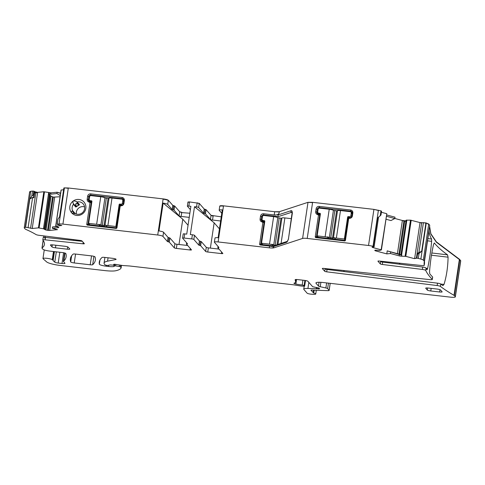<?xml version="1.0" encoding="UTF-8"?>
<svg xmlns="http://www.w3.org/2000/svg" width="485" height="485" viewBox="0 0 485 485"><rect width="100%" height="100%" fill="white"/><g stroke="black" fill="none" stroke-linecap="round" stroke-linejoin="round"><path stroke-width="0.73" d="M380.216 215.916L380.967 210.884L381.549 211.187L380.974 215.037L377.609 217.989L373.359 246.404L373.02 246.313A6.075 1.031 -171.5 0 0 368.533 245.489L307.217 238.438A6.075 1.031 -171.5 0 0 302.604 238.438L273.922 247.829A6.075 1.031 -171.5 0 1 269.308 247.829L218.117 241.948A4.553 0.776 -171.5 0 0 214.382 242.154A4.553 0.776 -171.5 0 0 214.449 242.318L218.947 247.465L217.85 247.732L222.839 253.431A1.825 0.309 -171.5 0 1 222.864 253.497A1.825 0.309 -171.5 0 1 221.366 253.582L207.75 252.018A1.825 0.309 8.5 0 1 205.664 251.46L200.651 245.725L201.269 241.578L199.408 240.972L194.473 235.328A1.825 0.309 -171.5 0 0 192.387 234.776L191.769 238.917L184.076 238.032A1.825 0.309 8.5 0 0 182.578 238.117L183.197 233.97A1.825 0.309 -171.5 0 0 183.227 234.037M380.967 210.884L373.929 209.374L312.613 202.33L307.999 202.324L279.318 211.721L274.704 211.721L223.512 205.834C220.863 205.573 219.638 205.701 219.844 206.204M349.248 218.28L348.66 218.735L345.405 240.499L344.817 240.954L315.65 237.601L315.214 237.032L318.463 215.267L317.948 214.685A2.734 2.643 -41.2 0 1 315.686 211.715L316.129 208.756A2.734 2.643 -41.2 0 1 319.191 206.398L350.57 210.005A2.734 2.643 -41.2 0 1 352.831 212.976L352.389 215.934A2.734 2.643 -41.2 0 1 349.327 218.292L348.763 217.601L348.175 218.056L344.932 239.735L344.326 240.269L316.941 237.123L316.511 236.474L319.748 214.788L319.312 214.212L318.348 214.103A1.825 1.758 138.8 0 1 316.838 212.121L315.686 211.715M273.528 245.883L261.409 244.488L260.9 243.906L259.602 244.385L260.039 244.961L269.575 246.053C271.885 246.374 273.334 246.944 273.934 247.762L273.158 246.677L273.873 245.919M259.602 244.385L262.858 222.621L262.343 222.039C260.748 221.694 259.99 220.705 260.075 219.068L260.518 216.11C260.924 214.509 261.942 213.721 263.579 213.752L274.219 214.976C276.553 215.134 278.172 214.57 279.087 213.267L277.887 215L278.251 216.613L263.719 214.946L263.579 213.752M221.772 213.261L219.226 210.351A4.553 0.776 -171.5 0 1 219.159 210.187A4.553 0.776 -171.5 0 1 222.275 209.914L218.117 237.741A4.553 0.776 -171.5 0 0 215 238.008L214.382 242.154M221.239 216.837L211.066 215.346L206.076 209.647L205.1 209.641L204.531 213.485L205.458 213.788L210.448 219.493A1.825 0.309 8.5 0 0 212.527 220.051L220.62 220.978M206.076 209.647L204.215 209.041L199.25 203.36L189.471 201.924L187.98 202.002L187.956 202.366L189.471 201.924M204.531 213.485L203.597 213.182L198.632 207.507A1.825 0.309 8.5 0 0 196.546 206.95L194.509 206.713L190.35 234.54L192.387 234.776M183.197 233.97A1.825 0.309 -171.5 0 1 184.694 233.891L186.731 234.122L190.89 206.301L188.853 206.064A1.825 0.309 8.5 0 0 187.356 206.149L187.931 202.3M190.387 209.653L187.386 206.216A1.825 0.309 8.5 0 1 187.356 206.149M189.853 213.23L181.723 212.594L181.154 216.443L189.235 217.371M181.772 212.297L179.686 211.739L174.667 206.004L172.805 205.397L168.337 200.287C167.604 199.717 165.87 199.256 163.124 198.892L68.318 187.992L64.19 187.883L63.862 188.004L59.552 216.868M181.154 216.443A1.825 0.309 8.5 0 1 179.068 215.886L174.048 210.15L172.187 209.544L167.719 204.427A4.553 0.776 8.5 0 0 163.142 203.118L182.784 219.22L188.059 225.252M168.337 200.287L168.289 200.578C167.561 200.014 165.821 199.553 163.081 199.189L157.728 235.007L62.923 224.106A6.075 1.031 -171.5 0 0 59.037 223.973L57.236 224.155L57.988 219.117L59.946 216.298L64.19 187.883M73.605 200.748A8.203 7.924 -41.2 0 0 71.774 212.982L71.792 212.994A8.203 7.924 -41.2 0 0 84.275 212.09A8.203 7.924 -41.2 0 0 73.623 200.735L73.605 200.748C72.768 201.802 72.695 202.754 73.38 203.597L73.429 204.367A6.378 6.166 -41.2 0 0 72.507 210.526L72.271 211.036C71.422 211.266 71.259 211.915 71.774 212.982L71.756 212.957M120.765 205.767L120.177 206.222L116.921 227.986L116.333 228.441L87.167 225.088L86.73 224.513L89.98 202.748L89.464 202.166A2.734 2.643 -41.2 0 1 87.197 199.196L87.639 196.237A2.734 2.643 -41.2 0 1 90.707 193.879L122.081 197.486A2.734 2.643 -41.2 0 1 124.348 200.457L123.905 203.415A2.734 2.643 -41.2 0 1 120.844 205.773L120.28 205.082L121.244 205.191A1.825 1.758 -41.2 0 0 123.287 203.621L123.905 203.415M57.988 219.117L57.115 224.373L61.807 225.501L55.666 226.149L58.4 227.216A2.128 0.364 8.5 0 1 58.818 227.507A2.128 0.364 8.5 0 1 58.436 227.653L58.497 227.253M63.602 189.75L61.177 189.999L55.775 226.107M60.061 196.771L53.332 197.11L48.361 230.387A2.128 0.364 -171.5 0 0 49.719 230.43L57.485 229.647L52.325 228.271L52.495 226.938L56.569 226.525M60.558 193.448L57.109 192.218L50.992 192.836L43.826 191.751L37.478 192.387L34.344 191.551M60.601 193.151L57.109 192.218M60.237 195.582L56.933 193.551L50.792 194.17L48.512 193.588L43.547 228.811L38.43 227.865L32.228 228.496L28.094 227.647A1.825 0.309 -171.5 0 0 25.584 227.356L25.341 227.38A6.075 1.031 -171.5 0 0 24.25 227.792A6.075 1.031 -171.5 0 0 24.335 228.011L25.178 228.968A6.075 1.031 -171.5 0 0 25.917 229.429A135.163 22.941 -171.5 0 1 35.963 234.528A3.037 0.515 8.5 0 0 39.133 235.322L79.983 240.396A1.825 0.309 -171.5 0 1 81.977 240.942L84.341 243.646A1.825 0.309 -171.5 0 1 84.366 243.712A1.825 0.309 -171.5 0 1 82.965 243.803L45.154 239.82L45.511 237.45L82.317 241.33M56.933 193.551L57.066 192.515M34.223 192.133L35.823 193.042L37.478 192.387M37.624 192.381L37.436 192.684L34.296 191.848M33.489 197.025L33.804 195.546M34.429 191.399L33.798 191.169L33.222 195.018L33.598 195.115L34.429 191.399M33.798 191.169L32.537 191.084L31.786 196.116L29.834 198.941L25.584 227.356M33.222 195.018L31.786 196.116M32.537 191.084L30.743 191.266L29.737 191.902M43.195 240.518L42.086 247.92A6.075 1.031 -171.5 0 0 41.983 248.071A6.075 1.031 -171.5 0 0 42.068 248.29L42.91 249.248A6.075 1.031 -171.5 0 0 49.858 251.103L62.316 252.539A3.037 0.515 -171.5 0 1 65.833 253.528A221.087 37.521 -171.5 0 1 66.142 256.765A221.087 37.521 -171.5 0 1 63.814 261.069A6.075 1.031 -171.5 0 1 63.541 261.221A3.037 0.515 -171.5 0 0 63.371 261.354A3.037 0.515 -171.5 0 0 63.42 261.463L64.929 263.191A3.644 0.618 -171.5 0 1 64.978 263.319A3.644 0.618 -171.5 0 1 61.995 263.488L58.206 263.052A3.037 0.515 -171.5 0 1 54.763 262.155L53.095 260.651A3.037 0.515 -171.5 0 1 53.017 260.512A3.037 0.515 -171.5 0 1 53.053 260.451A6.075 1.031 -171.5 0 0 53.126 260.324A6.075 1.031 -171.5 0 0 52.495 259.736A6.075 1.031 -171.5 0 1 52.265 259.614A4.856 0.825 -171.5 0 0 46.96 258.323A4.856 0.825 -171.5 0 0 42.971 258.541A4.856 0.825 -171.5 0 0 43.098 258.772L46.651 261.912A12.149 2.061 -171.5 0 0 60.407 265.483L104.808 270.588A15.187 2.577 -171.5 0 0 115.854 270.721A57.703 9.791 -171.5 0 0 121.123 267.823A3.037 0.515 -171.5 0 0 121.129 267.811A3.037 0.515 -171.5 0 0 121.086 267.702L120.322 266.829L119.243 266.501L115.606 265.913L113.969 265.932L114.248 266.277M108.07 257.796L107.567 261.173L115.782 259.523A3.037 0.515 -171.5 0 0 116.103 259.354A3.037 0.515 -171.5 0 0 112.581 258.317L104.499 257.383A3.037 0.515 -171.5 0 0 102.05 257.456A212.582 36.078 -171.5 0 0 99.292 262.088A212.582 36.078 -171.5 0 0 99.334 264.204A6.075 1.031 -171.5 0 0 106.367 266.216L108.488 266.465A7.287 1.237 -171.5 0 0 114.218 266.386M114.757 264.283L114.618 265.21L110.046 264.949L107.452 265.495L105.19 265.028L104.542 264.283A33.404 5.668 -171.5 0 1 104.069 263.088A33.404 5.668 -171.5 0 1 107.567 261.173M114.618 265.21L114.321 264.834A3.037 0.515 -171.5 0 0 113.957 264.61A1.825 0.309 -171.5 0 1 113.708 264.41A1.825 0.309 -171.5 0 1 115.672 264.392L122.014 265.41A3.037 0.515 -171.5 0 0 123.542 265.586L129.143 265.95A3.037 0.515 -171.5 0 1 129.895 266.016L292.801 284.737A6.075 1.031 -171.5 0 1 294.371 284.956L299.73 285.817A6.075 1.031 -171.5 0 0 302.792 286.168L304.635 286.077L304.119 285.489L302.21 285.004A9.718 1.649 -171.5 0 1 295.862 284.034A3.037 0.515 -171.5 0 1 293.977 283.264A3.037 0.515 -171.5 0 1 294.183 283.119A21.261 3.607 -171.5 0 0 295.626 282.088A21.261 3.607 -171.5 0 0 295.62 281.846L295.141 279.76A3.037 0.515 -171.5 0 1 295.141 279.724A3.037 0.515 -171.5 0 1 297.626 279.584L304.435 280.366A3.037 0.515 -171.5 0 1 307.908 281.294L312.649 286.714L319.1 288.102A3.037 0.515 -171.5 0 0 319.045 288.181A3.037 0.515 -171.5 0 0 319.088 288.29L319.306 288.539A3.037 0.515 -171.5 0 0 319.688 288.769L307.933 288.472A9.112 1.546 -171.5 0 0 303.743 289.145A9.112 1.546 -171.5 0 0 303.877 289.466L307.126 293.189A3.037 0.515 -171.5 0 0 311.206 294.171L312.928 294.304A4.553 0.776 -171.5 0 0 315.753 294.007A4.553 0.776 -171.5 0 0 313.722 293.037L310.982 290.285A1.825 0.309 -171.5 0 1 310.952 290.218A1.825 0.309 -171.5 0 1 311.788 290.085L327.757 290.648A3.037 0.515 -171.5 0 0 329.157 290.424A3.037 0.515 -171.5 0 0 329.109 290.315L327.624 288.617A3.037 0.515 -171.5 0 0 325.878 287.975L320.239 286.726A3.037 0.515 -171.5 0 1 318.487 286.083L316.044 283.288A9.112 1.546 -171.5 0 1 315.911 282.961A9.112 1.546 -171.5 0 1 323.38 282.543L450.377 297.141A6.075 1.031 -171.5 0 0 455.354 296.862A6.075 1.031 -171.5 0 0 455.269 296.644L454.342 295.589A6.075 1.031 -171.5 0 0 454.015 295.341A432.099 73.332 -171.5 0 1 440.386 286.386A3.037 0.515 -171.5 0 0 437.143 285.544L326.702 271.824A1.825 0.309 8.5 0 1 324.714 271.279L322.343 268.575A1.825 0.309 8.5 0 1 322.319 268.508A1.825 0.309 8.5 0 1 323.719 268.411L429.977 279.621A3.037 0.515 -171.5 0 0 432.311 279.469A3.037 0.515 -171.5 0 0 432.256 279.348A432.099 73.332 -171.5 0 1 425.709 270.4A3.037 0.515 -171.5 0 0 422.356 269.442L382.307 264.464A1.825 0.309 8.5 0 1 380.319 263.919L377.954 261.215A1.825 0.309 8.5 0 1 377.93 261.154A1.825 0.309 8.5 0 1 379.331 261.057L421.877 265.55A3.037 0.515 -171.5 0 0 424.211 265.392A3.037 0.515 -171.5 0 0 424.211 265.368A432.099 73.332 -171.5 0 1 424.254 261.912A432.099 73.332 -171.5 0 1 424.339 261.403A6.075 1.031 -171.5 0 0 424.339 261.397A6.075 1.031 -171.5 0 0 424.254 261.179L423.332 260.124A6.075 1.031 -171.5 0 0 420.871 259.093L418.319 258.414L419.07 253.382L421.677 251.309L417.973 252.891L417.9 253.4M460.665 260.536L460.708 261.045L459.744 259.481L436.336 241.839L430.892 233.806L429.583 226.313M424.254 261.179L429.734 225.295L428.728 224.015L425.927 222.894L420.01 222.585L410.498 220.135L406.133 220.172L400.98 254.952L401.756 255.243L387.194 250.866L386.83 253.891L375.802 250.945A2.128 0.364 -171.5 0 1 374.941 250.581L374.808 250.424A2.128 0.364 -171.5 0 1 374.778 250.351A2.128 0.364 -171.5 0 1 375.16 250.205L375.281 250.193A2.128 0.364 -171.5 0 1 376.639 250.242L379.409 250.545L381.416 249.89L372.359 247.411L372.068 247.077L373.796 246.901A1.825 0.309 -171.5 0 0 374.123 246.78A1.825 0.309 -171.5 0 0 373.359 246.404M416.597 258.02L414.366 258.632L405.806 256.347L401.616 256.195A2.128 0.364 8.5 0 1 399.143 255.844L399.343 254.51M406.103 220.917L402.38 220.487L394.832 218.474M406.06 221.215L404.702 221.166L399.749 254.298L387.194 250.866M386.442 216.28L394.826 218.517L390.989 220.566L385.999 219.232M394.826 218.517L394.996 217.177L386.642 214.946M386.751 214.043L386.563 213.655L381.392 212.272M386.787 213.8L381.161 249.763M91.495 255.892L75.563 254.061A3.037 0.515 -171.5 0 0 73.114 254.134A212.582 36.078 -171.5 0 0 70.38 258.741A212.582 36.078 -171.5 0 0 70.713 261.955A3.037 0.515 -171.5 0 0 74.223 262.949L90.222 264.786A3.037 0.515 -171.5 0 0 92.671 264.713A212.582 36.078 -171.5 0 0 95.357 260.148A212.582 36.078 -171.5 0 0 95.005 256.88A3.037 0.515 -171.5 0 0 91.495 255.892M315.65 237.601L316.941 237.123L316.505 236.547L315.214 237.032M318.463 215.267L319.748 214.788L319.312 214.212L318.033 214.691M348.763 217.601L349.727 217.71A1.825 1.758 138.8 0 0 351.77 216.134L352.213 213.176A1.825 1.758 138.8 0 0 350.703 211.193L319.324 207.592A1.825 1.758 138.8 0 0 317.281 209.162L316.838 212.121L318.596 214.127M292.31 212.933L291.685 212.218A1.212 1.134 -108.1 0 1 290.733 210.799L277.887 215M278.251 216.613L292.2 212.121L288.454 238.929M290.733 210.799C291.697 210.199 292.243 210.963 292.358 213.079L288.436 238.887C287.86 240.615 287.296 241.506 286.75 241.548L273.304 245.956M287.302 241.518L285.998 242.47L273.158 246.677M260.039 244.961L261.336 244.476L260.906 243.828L264.137 222.221L263.701 221.572L262.743 221.457A1.825 1.758 138.8 0 1 261.233 219.475L260.075 219.068M262.858 222.621L264.137 222.142L263.701 221.572L262.421 222.051M264.24 215.546L263.719 214.946A1.825 1.758 138.8 0 0 261.676 216.516L261.233 219.475L262.985 221.487M194.509 206.713L214.158 222.827L219.438 228.865M174.291 247.853L174.909 243.706A1.825 0.309 -171.5 0 0 176.995 244.264L176.37 248.411A1.825 0.309 8.5 0 1 174.291 247.853L169.301 242.148L167.44 241.542L168.059 237.401L163.56 232.254A4.553 0.776 -171.5 0 0 158.983 230.939L163.142 203.118M168.059 237.401L169.92 238.008L169.301 242.148M174.909 243.706L169.92 238.008M176.995 244.264L187.671 245.495M186.616 242.767L186.422 244.046L187.543 243.822L182.609 238.183A1.825 0.309 8.5 0 1 182.578 238.117M199.408 240.972L198.789 245.119L193.854 239.475A1.825 0.309 -171.5 0 0 191.769 238.917M205.664 251.46L206.289 247.314L201.269 241.578M206.289 247.314A1.825 0.309 -171.5 0 0 208.368 247.871L219.044 249.102M214.158 222.827L210.381 248.102M157.728 235.007A4.553 0.776 8.5 0 1 162.942 236.395L163.56 232.254M73.38 203.597L75.799 206.355C75.169 203.276 76.187 202.621 78.849 204.391L79.485 204.664L78.849 205.222L78.903 204.47L78.303 204.434C76.218 202.966 75.484 203.439 76.096 205.858L75.799 206.355A0.606 0.588 138.8 0 1 75.739 207.004L76.654 206.634A6.378 6.166 138.8 0 1 78.849 205.222M73.623 200.735L76.309 201.475M71.792 212.994L75.399 213.679A6.378 6.166 -41.2 0 0 83.171 203.87A6.378 6.166 -41.2 0 0 77.151 201.972L76.436 201.627L78.879 204.427A0.606 0.588 -41.2 0 0 79.455 204.609L79.485 204.664M90.113 201.614L88.355 199.608A1.825 1.758 -41.2 0 0 89.864 201.584L90.828 201.699L91.707 202.863M87.197 199.196L88.355 199.608L88.797 196.643L87.639 196.237M91.362 195.673L90.84 195.073A1.825 1.758 -41.2 0 0 88.797 196.643L89.507 197.456M90.707 193.879L90.84 195.073L122.22 198.68L122.081 197.486M123.287 203.621L123.73 200.663A1.825 1.758 -41.2 0 0 122.22 198.68L123.748 200.432M91.259 202.348L88.027 223.955L88.458 224.603L115.763 227.744L116.448 227.222L119.674 205.616L120.28 205.082M86.73 224.513L88.021 224.034L88.458 224.603L87.167 225.088M89.543 202.178L90.828 201.699L91.265 202.269L89.98 202.748M53.332 197.11L50.883 196.085L48.791 193.727M33.507 196.946L33.92 197.801L32.61 197.45L29.834 198.941M45.263 236.086L44.844 238.329M42.086 247.92A135.163 22.941 -171.5 0 0 44.432 244.482A135.163 22.941 -171.5 0 0 42.856 240.075A3.037 0.515 8.5 0 1 42.819 239.972A3.037 0.515 8.5 0 1 45.154 239.82M324.714 271.279L325.065 268.908A1.825 0.309 8.5 0 0 327.054 269.454L437.494 283.173A3.037 0.515 -171.5 0 1 440.744 284.022A432.099 73.332 -171.5 0 0 442.92 285.616L443.999 284.434L440.786 284.052M431.462 255.219L448.073 257.177C447.891 267.083 446.533 276.165 443.999 284.434M448.073 257.177L447.522 254.837L431.838 252.982M432.311 279.469L432.662 277.099A3.037 0.515 -171.5 0 0 432.608 276.977A432.099 73.332 -171.5 0 1 429.734 273.764L429.558 271.442C430.322 261.579 431.68 252.497 433.632 244.191L434.336 242.979A432.099 73.332 -171.5 0 0 447.522 254.837M380.319 263.919L380.67 261.554A1.825 0.309 -171.5 0 0 382.665 262.1L422.714 267.071A3.037 0.515 -171.5 0 1 426.066 268.035A432.099 73.332 -171.5 0 0 427 269.818L427.57 268.575L426.248 268.417M427.437 240.821L431.644 241.318C430.741 251.139 429.383 260.221 427.57 268.575M431.644 241.318L431.595 239.032L427.776 238.584M424.557 263.046A3.037 0.515 -171.5 0 0 424.569 263.022A3.037 0.515 -171.5 0 0 424.569 262.997A432.099 73.332 -171.5 0 1 424.472 261.342L429.067 230.563A432.099 73.332 -171.5 0 0 431.595 239.032M417.997 253.291L417.233 254.17M417.512 254.346L416.936 258.19L417.245 254.37L419.07 253.382M416.936 258.19L418.319 258.414M416.67 258.22L414.366 258.632M400.937 254.928L406.084 220.469L400.931 254.934M399.749 254.298L401.053 254.74M390.625 252.182L390.461 253.522L386.83 253.891M390.461 253.522L399.143 255.844M198.789 245.119L200.651 245.725M186.422 244.046L191.46 249.83A1.825 0.309 -171.5 0 1 191.484 249.89A1.825 0.309 -171.5 0 1 189.993 249.975L176.37 248.411M167.44 241.542L162.942 236.395M52.325 228.271L58.436 227.653M51.046 196.183L45.996 230.005A2.128 0.364 -171.5 0 0 47.566 230.296L48.361 230.387M45.996 230.005L45.82 229.957A2.128 0.364 -171.5 0 1 44.959 229.599L43.547 228.811M218.256 248.193L218.135 248.993M186.755 245.386L186.877 244.585M179.001 244.495L182.784 219.22M76.357 214.061A6.378 6.166 138.8 0 1 84.578 206.871M76.533 201.742L78.849 204.391A0.606 0.588 -41.2 0 0 78.879 204.427L78.861 204.409M75.096 213.588L74.817 213.164A0.606 0.588 -41.2 0 1 74.817 213.588M73.756 240.427L73.362 239.578M43.207 237.705A3.037 0.515 8.5 0 1 43.177 237.608A3.037 0.515 8.5 0 1 45.511 237.45M439.992 289.678L439.646 291.994A3.037 0.515 -171.5 0 0 442.132 291.855A3.037 0.515 -171.5 0 0 442.09 291.746L440.55 289.988A3.037 0.515 -171.5 0 0 437.076 289.054L428.194 288.035A3.037 0.515 -171.5 0 0 425.703 288.175A3.037 0.515 -171.5 0 0 425.745 288.284L427.291 290.048A3.037 0.515 -171.5 0 0 430.765 290.976L431.153 288.375M439.646 291.994L430.765 290.976M67.651 246.883L67.306 249.199A3.037 0.515 -171.5 0 0 69.798 249.06A3.037 0.515 -171.5 0 0 69.755 248.95L68.209 247.186A3.037 0.515 -171.5 0 0 64.735 246.259L52.895 244.895A3.037 0.515 -171.5 0 0 50.404 245.034A3.037 0.515 -171.5 0 0 50.452 245.143L51.992 246.907A3.037 0.515 -171.5 0 0 55.466 247.835L55.854 245.24M67.306 249.199L55.466 247.835M343.489 271.497L344.435 270.6M399.094 264.137L400.046 263.246M76.096 205.858L76.551 206.519L75.854 206.428L75.787 207.04M78.303 204.434L78.77 205.088A6.457 6.244 138.8 0 0 76.551 206.519L76.654 206.634M74.751 213.812L74.86 213.218M327.254 268.787L327.151 269.466M382.865 261.433L382.762 262.112M91.926 201.378L91.416 200.796A0.606 0.588 -41.2 0 1 91.92 201.457L88.646 223.361L89.877 224.773M108.979 198.45L104.924 197.868A3.644 0.618 -171.5 0 0 100.753 196.752L90.986 195.631A1.212 1.176 -41.2 0 0 89.622 196.68L89.228 199.341A1.212 1.176 -41.2 0 0 90.234 200.663L91.774 202.427M119.795 205.319L119.152 204.585A0.606 0.588 -41.2 0 1 119.837 204.064L121.02 204.197A1.212 1.176 -41.2 0 0 122.378 203.154L122.778 200.487A1.212 1.176 -41.2 0 0 121.771 199.165L112.005 198.044A3.644 0.618 -171.5 0 0 109.016 198.213L104.948 225.446A3.644 0.618 8.5 0 1 105.979 225.173L107.046 226.744M91.416 200.796L90.234 200.663M99.946 225.925L98.873 224.355A3.644 0.618 8.5 0 1 100.856 225.101L104.996 225.573A3.644 0.618 8.5 0 1 104.948 225.446M100.28 225.968L98.873 224.355M98.825 224.652A3.644 0.618 -171.5 0 0 96.642 224.282L88.646 223.361M112.005 198.044L107.888 225.573A3.644 0.618 -171.5 0 0 105.93 225.47M107.888 225.573L115.879 226.489L119.152 204.585M116.455 227.15L115.879 226.489M264.804 221.251L264.295 220.669A0.606 0.588 -41.2 0 1 264.798 221.33L261.524 243.234L262.755 244.64M281.858 218.323L277.802 217.735A3.644 0.618 -171.5 0 0 273.631 216.625L263.864 215.498A1.212 1.176 -41.2 0 0 262.5 216.546L262.1 219.214A1.212 1.176 -41.2 0 0 263.112 220.536L264.652 222.3M291.461 218.674L284.877 217.917A3.644 0.618 -171.5 0 0 281.894 218.08L277.953 244.428M264.295 220.669L263.112 220.536M272.819 245.798L271.752 244.228A3.644 0.618 8.5 0 1 273.728 244.967L275.159 245.343M273.158 245.84L271.752 244.228M271.703 244.525A3.644 0.618 -171.5 0 0 269.514 244.149L261.524 243.234M320.409 213.897L319.9 213.315A0.606 0.588 -41.2 0 1 320.403 213.976L317.129 235.88L318.366 237.286M337.463 210.969L333.407 210.381A3.644 0.618 -171.5 0 0 329.236 209.265L319.469 208.144A1.212 1.176 -41.2 0 0 318.111 209.193L317.711 211.854A1.212 1.176 -41.2 0 0 318.718 213.176L320.264 214.94M348.279 217.832L347.642 217.104A0.606 0.588 -41.2 0 1 348.321 216.577L349.503 216.716A1.212 1.176 -41.2 0 0 350.867 215.667L351.261 213.006A1.212 1.176 -41.2 0 0 350.255 211.684L340.488 210.563A3.644 0.618 -171.5 0 0 337.499 210.726L333.431 237.959A3.644 0.618 8.5 0 1 334.462 237.686L335.535 239.263M319.9 213.315L318.718 213.176M328.43 238.444L327.357 236.868A3.644 0.618 8.5 0 1 329.339 237.614L333.48 238.093A3.644 0.618 8.5 0 1 333.431 237.959M328.763 238.481L327.357 236.868M327.314 237.165A3.644 0.618 -171.5 0 0 325.126 236.795L317.129 235.88M340.488 210.563L336.372 238.087A3.644 0.618 -171.5 0 0 334.42 237.983M336.372 238.087L344.368 239.008L347.642 217.104M344.944 239.669L344.368 239.008M373.02 246.313L378.415 210.199M378.373 210.496L373.929 209.374M307.217 238.438L312.613 202.33M373.887 209.672L368.533 245.489M312.57 202.627L307.999 202.324M279.318 211.721L279.087 213.267M288.514 238.832C287.714 241.251 286.877 242.464 285.998 242.47M307.957 202.621L302.604 238.438M279.275 212.018L274.704 211.721M218.117 241.948L223.512 205.834M269.575 246.053L269.308 247.829M274.662 212.012L274.219 214.976M223.47 206.131C220.814 205.87 219.596 205.998 219.802 206.501M212.527 220.051L213.151 215.904M213.103 216.201L211.066 215.346M206.034 209.944L205.458 213.788M210.448 219.493L211.017 215.643M203.597 213.182L204.173 209.338L205.149 209.344M198.632 207.507L199.25 203.36M199.208 203.658L197.165 202.803M189.429 202.215L188.853 206.064M184.694 233.891L184.076 238.032M197.122 203.1L196.546 206.95M181.723 212.594L179.686 211.739M174.048 210.15L174.667 206.004M179.644 212.036L179.068 215.886M174.624 206.301L173.739 205.701M173.121 209.847L173.697 205.998L172.805 205.397M168.289 200.578L167.719 204.427M172.763 205.695L172.187 209.544M62.923 224.106L68.318 187.992M68.27 188.289L64.432 187.859M64.39 188.156L59.037 223.973M64.147 188.18L63.82 188.301M54.672 197.316L49.719 230.43M50.792 194.17L50.992 192.836M50.949 193.133L48.652 192.636M39.097 227.926L44.493 191.811M48.712 193.679L43.462 228.793M48.609 192.933L48.512 193.588M44.45 192.108L43.826 191.751M37.581 192.678L32.228 228.496M43.783 192.048L38.43 227.865M25.341 227.38L30.743 191.266M30.694 191.563L29.688 192.193M120.565 265.174L120.322 266.829M121.438 265.319L121.086 267.702M115.83 264.416L115.606 265.913M119.468 264.998L119.243 266.501M106.494 265.386L106.367 266.216M108.634 265.489L108.488 266.465M115.848 259.093L115.782 259.523M114.399 264.27L114.321 264.834M114.727 264.283L114.599 265.156M304.877 280.421L304.119 285.489M305.465 280.518L304.635 286.077M295.971 279.499L295.62 281.846M317.069 287.508L316.875 288.805M318.827 287.854L318.651 289.012M308.842 282.361L307.933 288.472M316.529 287.441L316.329 288.763M454.342 295.589L459.744 259.481M460.623 260.833L455.269 296.644M459.695 259.778L459.41 259.226M454.015 295.341L459.368 259.523L436.294 242.136L430.844 234.097L429.54 226.604M423.332 260.124L428.728 224.015M428.685 224.312L426.266 222.985M421.677 251.309L425.927 222.894M426.224 223.282L420.871 259.093M425.878 223.191L423.411 222.603M416.415 258.038L421.683 222.779M423.369 222.9L418.901 252.794M421.641 223.076L420.01 222.585M405.806 256.347L411.201 220.232M419.968 222.882L414.639 258.529M411.159 220.529L410.498 220.135M401.592 255.189L406.836 220.081M401.616 256.195L401.756 255.243M410.449 220.433L405.102 256.244M406.727 220.378L401.531 255.165M398.973 254.055L403.95 220.778M403.908 221.075L402.38 220.487M375.917 250.181L375.802 250.945M402.332 220.784L397.427 253.606M386.745 214.097L381.398 249.86M372.413 247.041L372.359 247.411M75.557 254.061L74.223 262.949M91.55 255.898L90.222 264.786M348.175 218.056L348.66 218.735M345.405 240.499L344.914 239.814M344.326 240.269L344.817 240.954M318.348 214.103L317.948 214.685M317.99 209.975L316.129 208.756M319.845 208.186L319.191 206.398M352.231 212.945L350.703 211.193L350.57 210.005M352.213 213.176L352.831 212.976M351.77 216.134L352.389 215.934M349.727 217.71L349.327 218.292M262.743 221.457L262.343 222.039M262.385 217.328L260.518 216.11M194.473 235.328L193.854 239.475M74.551 213.649L72.271 211.036M89.864 201.584L89.464 202.166M123.73 200.663L124.348 200.457M121.244 205.191L120.844 205.773M120.177 206.222L119.692 205.537M116.921 227.986L116.43 227.295M116.333 228.441L115.842 227.75M35.823 193.042L30.555 228.302M34.678 192.739L33.92 197.801M32.61 197.45L28.094 227.647M43.88 235.916L43.662 237.407M65.008 253.079L63.814 261.069M64.772 253.006L63.541 261.221M53.72 251.551L52.495 259.736M53.471 251.521L52.265 259.614M121.129 267.811L121.499 265.325L121.129 267.793M99.952 260.081L99.334 264.204M113.999 264.289L113.957 264.61M302.925 280.191L302.21 285.004M296.541 279.499L295.862 284.034M314.153 290.169L313.722 293.037M316.135 282.688L316.044 283.288M440.744 284.022L440.386 286.386M432.608 276.977L432.256 279.348M426.066 268.035L425.709 270.4M424.569 262.997L424.211 265.368M429.692 225.592L424.339 261.391L429.692 225.586M374.996 250.23L374.941 250.581M93.92 256.353L92.671 264.713M71.641 255.759L70.713 261.955M218.499 246.95L218.402 247.599M221.603 252.024L221.366 253.582M207.75 252.018L208.368 247.871M199.723 245.422L200.341 241.275M186.992 243.955L187.089 243.306M190.223 248.417L189.993 249.975M168.374 241.845L168.992 237.705M52.562 196.868L47.566 230.296M50.883 196.085L45.82 229.957M50.082 195.328L44.959 229.599M49.706 194.327L44.511 229.084M49.591 194.224L44.39 229.035M317.099 237.141L316.511 236.474M319.742 214.861L320.197 215.382M261.488 244.495L260.906 243.828M264.137 222.221L264.586 222.736M73.429 204.367L75.739 207.004M77.151 201.972L79.455 204.609M72.507 210.526L74.817 213.164M88.027 223.955L88.616 224.628M83.184 242.33L82.965 243.803M63.602 252.733L61.995 263.488M59.819 252.248L58.206 263.052M56.302 251.848L54.763 262.155M53.126 260.324L54.429 251.63L53.095 260.651M313.601 290.151L313.201 292.825M330.158 283.325L329.109 290.315M328.448 283.125L327.624 288.617M326.629 282.919L325.878 287.975M320.9 282.325L320.239 286.726M319.057 282.27L318.487 286.083M437.494 283.173L437.143 285.544M327.054 269.454L326.702 271.824M427.291 290.048L427.6 287.981M52.301 244.84L51.992 246.907M422.714 267.071L422.356 269.442M382.665 262.1L382.307 264.464M123.608 201.439L122.778 200.487M122.378 203.154L123.166 204.052M121.856 205.155L121.02 204.197M119.837 204.064L120.777 205.137M104.924 197.868L100.856 225.101M100.753 196.752L96.642 224.282M106.312 198.238L102.244 225.47M108.088 198.444L104.02 225.67M277.802 217.735L273.728 244.967M273.631 216.625L269.514 244.149M279.19 218.111L275.122 245.343M280.967 218.311L277.014 244.737M284.877 217.917L281.07 243.409M352.098 213.958L351.261 213.006M350.867 215.667L351.649 216.565M350.34 217.674L349.503 216.716M348.321 216.577L349.261 217.656M333.407 210.381L329.339 237.614M329.236 209.265L325.126 236.795M334.796 210.751L330.728 237.983M336.572 210.957L332.504 238.19M219.778 206.046L219.159 210.187M61.068 190.041L55.666 226.149M29.652 191.684L24.25 227.792M386.812 213.776L381.416 249.89M378.536 217.25L374.123 246.78M43.802 235.904L43.577 237.414M43.129 240.421L41.983 248.071M44.256 249.945L42.971 258.541M114.06 265.325L113.969 265.932M104.912 257.432L104.069 263.088M305.495 280.524L304.659 286.132M296.014 279.493L295.626 282.088M304.18 286.247L303.743 289.145M316.317 290.242L315.753 294.007M460.708 261.045L455.354 296.862M424.569 263.022L424.211 265.392M417.149 254.316L416.56 258.262M218.026 246.41L217.832 247.689M320.233 215.116L319.597 214.388M264.628 222.469L263.992 221.742M91.113 201.869L91.75 202.597M42.819 239.972L43.177 237.608M64.626 252.97L63.371 261.354M330.212 283.331L329.157 290.424M123.693 200.905L122.511 199.553M90.725 201.687L89.495 200.275M263.604 221.554L262.373 220.148M352.177 213.418L350.995 212.066M319.209 214.2L317.978 212.794"/></g></svg>
